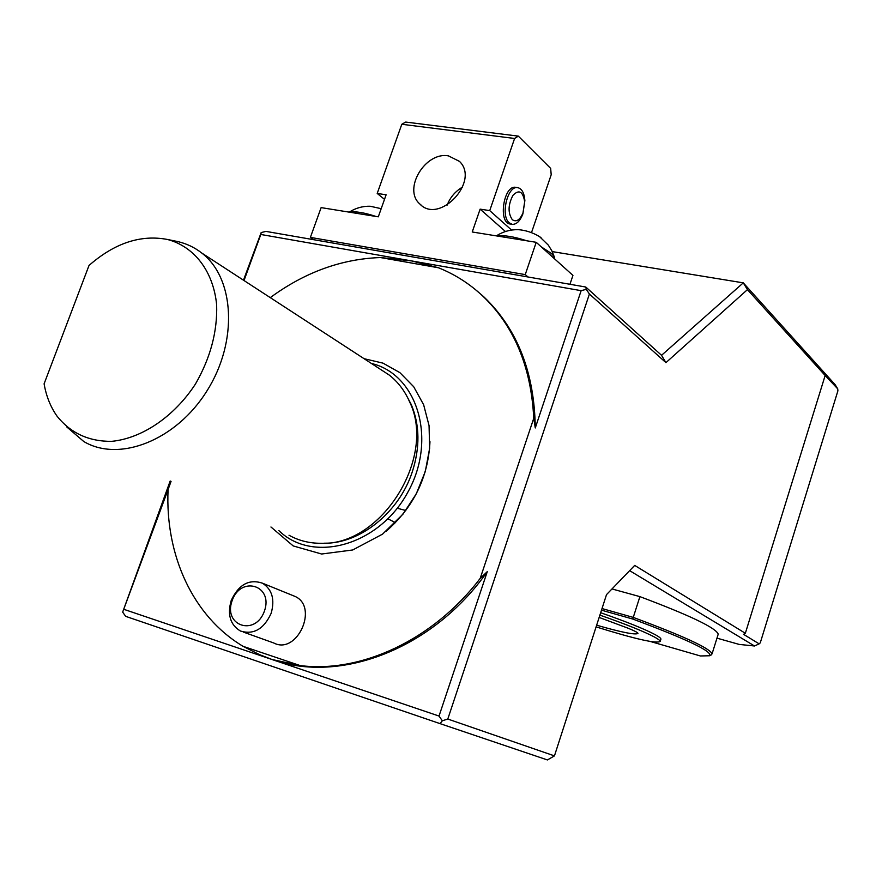 <?xml version="1.0" encoding="UTF-8"?>
<svg xmlns="http://www.w3.org/2000/svg" width="882" height="882" viewBox="0 0 882 882"><rect width="100%" height="100%" fill="white"/><g stroke="black" fill="none" stroke-linecap="round" stroke-linejoin="round"><path stroke-width="1.32" d="M596.64 625.206C621.071 632.218 634.831 634.985 637.918 633.508L637.973 633.342C637.708 632.482 634.312 630.74 627.797 628.094L599.154 617.433M243.476 280.178L261.182 232.55L265.989 231.404L585.791 287.036L661.544 355.303L743.283 282.857L835.133 384.651L837.724 388.841L837.9 390.836L760.262 642.868L759.148 643.86L743.526 634.323L745.345 633.276L825.155 375.512L747.451 289.638L665.932 362.645L589.408 294.026L447.791 719.039L442.323 720.792L440.074 723.637L125.674 616.353L122.664 612.13L168.076 489.587C165.066 554.602 192.508 616.198 243.09 646.33L300.134 665.568L271.987 659.493L124.02 609.385M837.724 388.841L825.155 375.512M552.253 251.602L743.283 282.857L747.451 289.638M447.791 719.039L554.447 755.885L547.413 759.942L440.074 723.637M271.987 659.493L439.027 716.052L487.272 571.657C433.283 648.865 340.011 684.178 271.987 659.493L259.495 654.62L243.09 646.33M439.027 716.052L442.323 720.792M122.664 612.13L170.182 480.988M661.544 355.303L665.932 362.645M554.447 755.885L606.518 594.611L634.698 565.406L745.345 633.276M387.959 518.825L395.467 522.684M405.819 510.513L397.286 508.23M716.967 638.149L739.171 644.411L754.518 645.988L629.638 570.654M754.518 645.988L759.148 643.86M717.981 634.886L718.213 634.169C716.228 628.017 690.132 615.504 639.902 596.629L611.987 588.944M244.016 280.531L260.818 234.469L581.139 290.663L535.275 427.957C534.525 372.513 517.337 328.765 483.711 296.727L482.278 295.591C513.974 325.678 531.129 366.57 533.753 418.266L535.275 427.957M474.549 288.877L483.711 296.727M487.272 571.657L480.194 578.383L533.753 418.266M581.139 290.663L586.276 289.34L589.408 294.026M480.194 578.383C433.481 639.836 361.135 673.374 300.134 665.568M171.064 481.385L168.076 489.587M261.182 232.55L260.818 234.469M270.278 297.62C304.775 272.284 341.499 258.922 380.44 257.544L411.618 260.929L438.442 267.764L380.44 257.544M438.442 267.764C454.583 274.192 469.191 283.464 482.278 295.591M429.975 441.706C428.189 477.57 413.426 507.558 385.699 531.659M243.256 632.041L273.817 643.011C297.002 655.172 318.909 607.07 295.117 596.452L292.427 595.361M585.791 287.036L586.276 289.34M596.1 626.893C635.327 639.086 656.693 643.926 660.199 641.412C660.111 640.519 658.148 639.02 654.301 636.936C643.617 631.336 625.481 624.07 599.892 615.129M660.816 639.494L660.938 639.086C660.861 638.171 658.898 636.672 655.05 634.577C644.378 628.943 626.253 621.667 600.675 612.725M650.508 641.534L700.396 655.965L709.591 655.756C712.832 651.6 687.232 639.373 632.802 619.054L601.491 610.179M602.02 608.558L633.254 617.4L632.802 619.054M639.902 596.629L633.254 617.4C683.638 636.12 709.911 648.259 712.072 653.827L711.234 654.929M401.806 124.274L405.676 122.058L518.329 136.126L514.603 138.474L401.806 124.274L377.209 193.434L386.118 194.79L378.301 216.829L321.125 207.612L310.387 237.39L525.242 274.611L528.009 276.981M531.493 232.65L551.195 174.757L550.666 168.407L518.329 136.126M384.497 199.365L377.209 193.434M517.745 187.645L515.705 187.348C503.6 184.68 497.867 223.168 510.193 224.006L512.233 224.326L509.311 222.881C500.193 215.925 507.558 185.165 517.745 187.645C521.857 188.649 524.239 192.915 524.867 200.446L522.794 214.161C519.972 221.15 516.455 224.546 512.233 224.326M511.582 230.07L489.731 210.611L514.603 138.474M448.431 155.871L459.456 161.373C480.359 181.174 439.258 225.009 419.766 203.929C402.666 189.255 425.223 151.461 448.431 155.871M569.959 284.28L572.936 275.393L536.212 242.307L525.242 274.611M536.212 242.307L472.223 231.988L480.128 209.144L489.731 210.611M505.463 231.525L480.128 209.144M313.54 239.684L310.387 237.39M512.321 219.706C507.823 213.014 508.021 204.9 512.927 195.363C519.013 189.178 522.938 191.339 524.702 201.846L523.048 212.782C519.895 220.059 516.323 222.363 512.321 219.706M376.008 216.465C363.924 212.518 355.148 211.096 349.68 212.22M554.701 258.955L554.359 257.004L551.548 253.542L541.294 246.883M526.675 240.764C513.864 236.585 504.085 235.009 497.338 236.034M381.189 208.681L370.142 206.234C362.568 206.09 355.589 208.064 349.217 212.143M541.096 237.754L539.475 236.563C532.563 232.484 525.429 230.169 518.076 229.64C510.215 229.563 502.972 231.646 496.334 235.869M44.1 383.835C46.228 396.128 50.506 406.856 56.944 416.028C70.483 433.073 88.696 441.518 111.562 441.353C141.892 438.486 174.195 416.668 195.44 384.045C210.412 358.026 217.479 331.621 216.652 304.852C213.323 271.072 194.205 246.475 167.371 239.452C140.69 234.414 114.572 243.09 89.016 265.471L44.1 383.835M174.592 240.929L177.69 241.558C186.565 243.608 194.58 247.423 201.735 253.013C234.711 278.128 238.206 341.389 207.072 390.704C176.345 440.305 119.302 462.675 83.823 441.551L66.591 426.789M380.803 369.569L389.194 375.037C397.914 381.818 404.673 390.671 409.48 401.586C437.064 457.052 381.256 546.278 320.85 543.301C309.218 543.301 298.601 540.611 289.009 535.231M323.87 543.224L324.598 543.202C359.966 543.709 398.829 512.651 412.126 472.322C420.13 447.769 419.854 425.179 411.288 404.584L406.117 394.816M278.877 530.611C312.735 563.863 378.951 545.704 407.782 492.31C437.461 439.39 417.395 374.277 371.388 363.439M271.149 613.321C275.03 599.451 272.13 589.408 262.461 583.189C249.077 578.757 238.658 584.523 231.205 600.51C227.181 614.71 230.268 624.886 240.466 631.038C253.663 634.985 263.883 629.075 271.149 613.321M264.457 611.006C273.563 585.328 240.852 575.284 232.131 600.631C222.837 625.878 255.438 636.793 264.457 611.006M447.152 205.109C450.239 197.248 455.41 191.207 462.686 186.984M660.938 639.086L660.199 641.412M709.591 655.756L711.432 654.83M718.213 634.169L712.072 653.827M524.702 201.846L524.867 200.446M523.048 212.782L522.794 214.161M554.359 257.004L551.845 250.797L548.317 245.119L539.475 236.563M167.371 239.452L177.69 241.558M201.735 253.013L389.194 375.037M411.288 404.584L409.48 401.586M364.079 358.687L383.008 363.141L399.877 372.634L413.702 386.746L423.636 404.739L429.06 425.642L429.644 448.299L425.311 471.451L416.293 493.799L403.085 514.041L382.545 534.139L352.712 549.971L321.632 554.017L293.199 545.925L270.95 526.995M295.117 596.452L262.461 583.189M421.706 205.561L419.766 203.929"/></g></svg>
